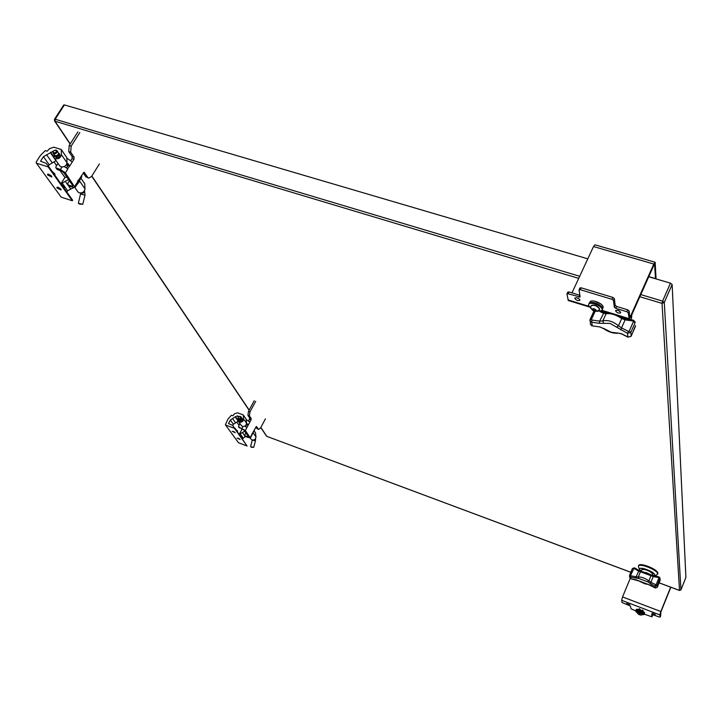 <?xml version="1.0" encoding="UTF-8"?>
<svg xmlns="http://www.w3.org/2000/svg" width="722" height="722" viewBox="0 0 722 722"><rect width="100%" height="100%" fill="white"/><g stroke="black" fill="none" stroke-linecap="round" stroke-linejoin="round"><path stroke-width="1.08" d="M60.937 189.272L61.126 189.985L57.065 188.027L56.876 187.305L60.937 189.272M57.733 187.197L60.856 189.164M51.614 176.258L51.813 177.007L47.697 175.013L47.499 174.255L51.614 176.258M48.356 174.146L51.56 176.177M59.755 165.907L61.135 166.89C64.402 167.179 66.361 165.807 67.011 162.775L66.776 157.595M54.15 154.779L54.123 157.856L55.486 158.804C58.78 159.093 60.756 157.712 61.415 154.661L61.253 149.499L53.825 147.18L49.511 148.642L47.192 151.187L45.269 150.591L40.387 155.483L36.308 161.809L36.253 162.964L61.18 197.16L72.299 200.752L48.166 166.881L36.714 163.28M58.978 153.551L59.755 154.138C60.188 156.43 59.005 157.604 56.226 157.649L55.071 156.096M77.949 191.926L79.303 192.9C82.489 193.198 84.393 191.862 84.997 188.884L84.736 183.794M48.166 166.881L48.527 166.322L46.082 163.307L40.522 161.223L43.446 156.674L53.41 151.069M72.299 200.752L72.642 200.202L48.527 166.322M66.821 192.025L67.624 190.743L73.509 187.711M36.253 162.964L61.18 197.16M46.605 154.833L52.309 162.919L56.063 160.636M52.309 162.919L49.177 164.751L43.446 156.674M48.329 166.078L49.177 164.751M59.989 170.446L64.908 177.45L66.848 177.179M54.285 162.324L56.596 165.609M75.07 187.549L65.359 172.874L60.44 169.489L55.865 167.865L57.336 169.607L61.424 170.897L63.401 172.26L72.85 185.744L72.191 186.249L68.157 184.958L69.113 186.321L75.07 187.549L77.299 183.984L77.29 182.35L79.321 179.597L79.718 181.213L76.568 185.157M68.563 179.625L65.278 181.321L70.666 188.965M67.624 190.743L62.209 183.117L65.278 181.321M62.209 183.117L61.397 184.399M77.886 180.455L77.38 183.469M64.908 177.45L60.928 183.749M58.536 153.109L58.915 153.47C59.303 155.501 58.256 156.53 55.802 156.575L54.809 155.537M55.423 155.772L56.045 156.205C57.995 156.169 58.816 155.347 58.527 153.741M79.258 203.505L82.777 204.281L84.988 195.184L80.548 194.019L78.355 203.108L79.258 203.505M78.355 203.126L79.456 204.1L82.777 204.281M53.085 153.254L55.197 155.708C57.661 155.663 58.699 154.634 58.32 152.604L56.984 150.672C57.372 152.703 56.325 153.75 53.861 153.795L53.085 153.254C52.697 151.223 53.744 150.176 56.208 150.131L56.984 150.672M55.666 150.248C56.867 151.71 56.28 152.613 53.915 152.974C52.724 151.512 53.302 150.609 55.666 150.248M54.592 173.632L52.273 171.583M52.354 171.692L54.908 174.074L54.854 175.202M51.307 175.888L48.717 174.246M54.899 174.065L54.493 174.706M63.861 186.673L61.596 184.679M61.668 184.787L64.177 187.115L64.105 188.198M60.603 188.884L58.094 187.305M64.177 187.115L63.78 187.747M256.897 428.597L258.675 429.4L256.897 428.597L255.859 427.072L256.527 426.512L258.359 429.139M245.038 435.944L245.534 436.657L250.353 437.983L245.327 430.502L238.486 426.901L243.837 429.951L248.819 437.162L244.659 435.655L245.742 432.658M246.518 423.823L245.66 426.729M254.207 400.746L248.476 411.359L247.935 415.403L249.713 418.029L248.693 420.944M258.675 429.4L260.642 427.785L265.425 418.841M251.725 435.33L255.868 427.054M246.725 424.59L248.215 425.141L247.014 427.361L246.058 427M247.935 415.403L249.424 415.953L251.202 418.579L251.021 419.924L248.215 425.141L246.536 423.282M249.424 415.953L249.965 411.91L248.476 411.359M255.696 401.288L249.965 411.91M253.395 432.307L252.817 432.433M238.486 426.901L239.839 423.408M246.265 420.412L246.202 419.717M245.327 430.502L247.014 427.361L244.731 426.17M245.534 436.657L244.659 435.655M246.563 419.852L249.902 422.009M240.101 439.481L237.069 438.092L240.101 439.481M238.269 438.263L239.361 438.841M235.237 432.686L232.168 431.287L235.237 432.686M233.35 431.44L234.533 432.063M241.301 425.502L242.384 426.341C244.83 426.675 246.211 425.646 246.536 423.245L246.085 419.103M238.242 418.886L238.395 421.341L239.46 422.144C241.915 422.487 243.305 421.449 243.63 419.04L243.233 414.915L237.583 412.803L234.451 413.823L232.872 415.782L231.401 415.231L228.035 418.977L225.39 424.807L238.54 442.785L247.059 446.006L234.47 428.336L225.751 425.068M241.708 418.056L242.366 418.561C242.818 420.412 242.005 421.305 239.939 421.251L239 419.915L239.866 421.224M250.119 438.11L251.897 439.96C254.297 440.294 255.651 439.283 255.958 436.918L255.507 432.839M234.47 428.336L232.719 425.411L228.468 423.561L230.381 420.033L235.462 416.702L237.457 415.89L238.955 416.441M247.059 446.006L234.704 427.902M242.502 438.859L245.309 436.521M225.39 424.807L238.54 442.785M232.628 418.67L235.598 422.866L238.278 421.161M235.598 422.866L233.359 424.229L230.381 420.033M232.719 425.411L233.359 424.229M241.401 428.669L241.906 429.391L243.224 429.437M237.033 422.451L238.91 425.123M253.133 432.433L251.59 435.673M244.749 431.251L242.384 432.496L245.227 436.53M243.034 437.857L240.182 433.832L242.384 432.496M240.182 433.832L239.641 434.834M252.177 433.426L251.969 434.066M241.906 429.391L239.253 434.301M241.717 418.065L241.888 418.264C242.285 419.888 241.572 420.682 239.749 420.628L239.135 420.177M239.731 420.258L241.771 418.859M251.382 446.981L253.72 447.261L255.453 440.835L252.312 440.077L250.579 446.44L251.382 446.981M250.606 446.53L251.473 447.333L253.666 447.324M238.134 418.733L239.433 420.186C241.256 420.231 241.969 419.446 241.581 417.812L240.895 416.82C241.283 418.453 240.57 419.238 238.747 419.193L238.134 418.733C237.737 417.099 238.45 416.305 240.282 416.35L240.895 416.82M239.957 416.531C240.931 417.74 240.543 418.444 238.811 418.652C237.845 417.442 238.224 416.738 239.957 416.531M237.303 430.691L235.832 429.491M235.913 429.599L237.565 431.052L237.294 431.539M242.15 437.505L240.697 436.323M240.778 436.431L242.402 437.857L242.141 438.353M652.742 573.828L652.643 574.441M641.533 570.299L641.957 569.351C646.208 569.432 649.827 570.976 652.823 573.981L652.453 574.929M640.983 571.174L639.638 569.351C638.789 565.831 654.746 571.752 654.737 574.965L653.807 575.894M654.069 575.822L656.74 574.892L657.598 573.8C657.706 570.055 639.295 562.727 638.447 566.156L638.555 567.203M657.543 574.243L657.859 573.151C657.977 569.405 639.566 562.077 638.708 565.516L638.699 565.543M641.732 569.811L642.093 569.315M653.482 575.876L650.991 574.929M638.979 570.452L634.566 567.844L633.934 568.404L638.501 571.057L650.991 575.714L650.811 574.73L645.973 572.456M633.934 568.404L630.586 575.317L630.757 577.167L638.808 578.484L638.302 576.968L640.432 571.788L641.271 571.21L639.078 570.506M650.811 574.73L641.271 571.21M635.911 578.169L636.127 576.806L638.302 576.968C641.75 576.95 645.269 578.268 648.861 580.912L650.991 575.714L653.257 576.553L653.536 575.831L658.699 576.878M658.554 577.564L658.735 576.833L660.016 578.132L659.042 576.905L658.635 577.591L653.257 576.553L650.901 582.329L648.861 580.912L647.616 581.779L650.414 583.593L650.901 582.329L656.072 584.856L658.852 578.042L659.926 578.782L660.088 580.425L660.016 578.187M638.808 578.484L647.616 581.779M655.224 587.916L650.693 585.271M650.603 585.217L648.365 584.486C645.233 583.566 647.715 585.389 638.889 580.957L638.717 580.777M647.923 584.324L636.226 579.82M639.16 581.039L631.073 578.818M630.414 319.801L631.443 318.564L631.407 315.649M631.488 318.465L631.804 314.756M624.747 317.815L624.584 318.826M627.445 318.646L627.427 319.368M605.469 312.942L605.117 311.796M603.583 323.185L602.825 320.938L599.639 321.128L591.859 320.026L591.715 322.229L599.35 323.312L609.991 323.384L627.526 333.356L627.923 336.975L621.236 333.6L611.137 332.219L603.637 328.375M600.018 311.606L603.267 313.14L606.092 313.736L606.886 313.041L604.179 312.662M616.624 327.237L618.474 325.775L621.714 318.537L625.117 319.855L621.525 327.905L618.474 325.775C613.041 321.38 607.825 319.765 602.825 320.938L606.092 313.736C610.839 313.149 616.047 314.747 621.714 318.537L621.073 317.31M621.624 317.4L625.514 319.043L633.248 320.126L635.179 321.967L633.248 320.126L632.986 320.965L625.117 319.855L625.595 319.25M617.319 332.905L618.438 333.176C613.619 333.618 608.754 332.156 603.854 328.79L600.126 327.003M604.368 328.871L599.865 326.949L592.491 325.893M599.35 323.312L599.639 321.128L604.061 312.455L601.372 311.191M579.883 299.964L579.847 300.325C578.006 301.038 576.337 300.406 574.829 298.421L574.874 298.06C576.707 297.347 578.385 297.978 579.883 299.964M579.062 298.836L576.517 297.69M620.739 312.455L620.694 312.779C618.79 313.528 617.075 312.897 615.577 310.875L615.622 310.55C617.536 309.81 619.241 310.442 620.739 312.455M619.909 311.299L617.247 310.144M655.522 278.764L654.592 264.676L653.879 265.209L630.793 317.03L629.169 319.169L628.293 312.861L626.831 311.714L615.776 308.339L614.305 307.202L613.483 300.46L612.003 299.305L580.308 289.702L579.062 290.027L580.136 296.986L568.151 293.818L569.017 291.959L567.826 292.076L567.095 293.8M571.968 292.861L593.52 246.545L594.982 244.821L655.152 262.257L656.063 278.918M589.233 306.922L568.322 300.505L566.941 294.134L568.151 293.818M628.293 312.861L629.133 310.965L629.728 316.696L630.685 315.92L653.798 264.053L655.152 262.257M579.919 295.28L569.017 291.959M629.133 310.965L627.671 309.819L616.624 306.453L615.162 305.316L614.35 298.565L612.87 297.41L581.183 287.825L579.956 287.952L579.215 289.693M594.675 301.146L600.605 303.781M655.251 614.494L652.056 613.204L655.251 614.494M639.096 609.377L642.697 610.911M629.81 604.774L626.651 603.493L629.81 604.774M630.207 578.457L622.544 596.941L660.838 611.525L670.657 587.167M660.838 611.525L659.908 614.9L660.134 617.075L660.639 615.848L660.883 611.949L670.837 587.239M622.544 596.941L621.66 600.307L622.057 602.518L629.656 605.677L630.541 606.272L630.956 608.781L635.667 610.839M652.453 615.64L652.336 614.35M651.975 616.832L652.48 615.586L651.966 616.868L651.677 614.314L659.312 617.012L660.134 617.102L660.639 615.812M644.232 614.115L651.966 616.868M643.067 610.505L642.445 610.487M639.584 609.26L639.132 608.817M641.948 614.702L644.042 614.575L644.34 613.709C641.696 611.119 638.88 609.973 635.901 610.28L635.604 611.146L636.994 612.581M644.042 614.575L644.069 614.386C641.416 611.796 638.6 610.65 635.622 610.947M644.529 613.014L644.656 612.698C642.066 610.153 639.304 609.034 636.389 609.332L636.073 610.099M602.076 310.442L602.635 308.583C602.446 304.684 590.289 300.099 589.107 303.475L589.089 303.529M596.977 311.381L602.049 310.496L602.175 309.603C601.986 305.704 589.829 301.119 588.647 304.485L588.529 305.415L591.309 308.863M602.653 308.817L603.168 307.076C602.987 303.24 591.074 298.755 589.919 302.067L589.892 302.121M638.221 614.088L639.15 613.908L640.252 614.873L638.356 613.754M637.364 611.606L642.372 613.736M639.178 613.926L640.396 614.747L639.295 614.684L639.493 614.106M592.726 309.792L592.582 308.79L594.143 308.772L595.858 309.792L596.002 310.803L594.441 310.812L592.726 309.792L593.186 308.781M591.959 305.171C595.045 304.883 597.509 305.975 599.35 308.456M594.107 308.772L595.136 309.368M594.441 310.812L595.099 309.368M85.873 176.809L88.698 178.135L85.873 176.809L83.22 172.91M66.848 163.822L67.778 165.356L66.415 168.036M77.877 131.9L69.195 145.537L68.743 151.602L72.173 156.647L72.029 158.65L70.864 160.483M88.698 178.135L91.559 176.466L99.383 163.948M78.77 179.625L79.655 180.238L81.848 176.746L81.568 175.536L84.203 172.332L87.786 177.413M67.778 165.356L69.727 165.97L67.489 168.686M68.743 151.602L70.702 152.207L74.131 157.252L73.978 159.255L69.727 165.97L67.011 162.919M70.702 152.207L71.153 146.142L69.195 145.537M79.844 132.487L71.153 146.142M68.157 184.958L67.724 183.451L69.393 180.807M55.865 167.865L55.91 166.674L58.004 163.398M66.911 159.309L67.39 158.551L66.884 158.389M65.359 172.874L67.922 168.822L64.222 166.583M69.113 186.321L67.678 184.624M67.39 158.551L72.281 161.936M79.655 180.238L77.949 180.374M640.793 294.594L662.588 301.119L670.467 283.159L648.735 276.761M587.798 258.837L64.429 104.898L55.161 119.229L579.676 276.291M685.9 577.41L672.128 284.495L664.276 302.455L680.936 589.838L685.873 577.492M63.861 105.448L64.429 104.898M670.467 283.159L672.128 284.495M66.857 157.721L61.28 149.58M61.415 154.661L67.011 162.775M53.69 156.62L50.603 152.207M56.009 160.717L50.341 152.613M79.718 181.213L84.997 188.884M84.826 183.911L80.918 178.226M80.909 193.027L81.342 193.234C83.355 193.352 84.411 192.485 84.519 190.662M248.115 437.099L248.431 436.512M238.865 427.189L239.379 427.92M249.532 419.374L251.021 419.924M249.713 418.029L251.202 418.579M250.245 437.541L251.915 434.427M253.088 432.225L254.758 429.121M241.978 428.354L242.989 426.485M246.545 423.85L247.456 423.868M246.157 419.202L243.26 414.979M243.63 419.04L246.536 423.245M237.457 415.89L238.242 417.027M237.998 420.339L235.462 416.702M238.233 421.233L235.291 417.018M253.178 432.884L255.958 436.918M255.57 432.938L254.162 430.881M254.306 439.743L254.92 439.319M650.82 574.73L658.978 576.941M660.016 578.132L657.155 585.596L655.233 586.381L655.522 585.019M650.414 583.593L654.944 586.237L655.414 587.997L657.318 587.221L660.052 580.506M632.463 568.44L634.485 567.844M629.774 577.618L631.037 578.873L629.783 577.663L629.53 576.021L629.62 575.235L630.586 575.317M636.145 579.802L631.01 578.809L630.757 577.167L629.53 576.021L632.418 568.485L633.384 568.566M630.866 575.786L636.127 576.806L639.042 570.443L634.566 567.844L632.418 568.485L629.647 575.19M658.635 577.591L658.852 578.042M656.072 584.856L657.155 585.596L657.282 587.311M591.814 325.775L590.479 324.358L591.814 325.775M591.859 320.026L591.444 319.395L595.145 311.281M599.865 326.949L592.275 325.866L591.715 322.229L589.919 320.712L590.073 319.512L591.444 319.395M590.47 324.295L590.073 319.512L594.007 310.92M632.986 320.965L635.044 322.86L630.829 332.364L631.208 335.992L635.261 326.822M590.208 319.377L594.062 310.938M633.42 321.597L629.196 331.1L628.375 331.353L621.525 327.905L620.812 329.972M628.293 337.138L631.01 336.326M629.196 331.1L630.829 332.364L627.526 333.356L628.375 331.353M628.889 318.582L602.103 310.37M588.836 306.299L567.97 299.901M629.611 315.595L630.685 315.92M648.807 276.589L655.522 278.566M593.52 246.545L653.798 264.053M627.671 309.819L626.831 311.714M579.793 295.244L578.927 297.103M580.308 289.702L581.183 287.825M612.003 299.305L612.87 297.41M613.483 300.46L614.35 298.565M615.162 305.316L614.305 307.202M616.624 306.453L615.776 308.339M621.66 600.307L659.908 614.9M637.057 611.904L642.318 614.223M639.232 614.657L638.022 613.835L639.123 613.899M599.585 309.097L599.477 309.729C595.451 312.355 592.545 311.615 590.758 307.491L590.912 305.893C594.053 304.576 596.941 305.641 599.585 309.097M594.188 308.808L596.201 310.379L594.486 310.812M594.386 310.785L592.383 309.206L594.089 308.772M590.858 306.426L590.912 305.893C594.188 304.305 597.085 305.325 599.612 308.953L599.477 309.729M83.806 172.359L84.51 172.576M72.191 186.249L72.669 185.491M56.352 168.199L57.336 169.607M72.029 158.65L73.978 159.255M72.173 156.647L74.131 157.252M74.781 186.357L77.29 182.35M79.068 179.534L81.568 175.536M60.44 169.489L61.993 167.044M67.462 164.228L68.482 163.903M659.123 582.816L679.501 590.416L662.029 303.375L639.845 296.724M578.71 278.376L55.025 121.233L70.251 143.877M91.847 176.015L249.171 410.069M260.841 427.433L266.842 436.368L630.847 572.257M680.891 589.919L679.573 590.443M267.068 436.449L630.838 572.302M664.276 302.455L662.588 301.119L662.029 303.375L664.276 302.455M54.601 119.762L55.025 121.233L55.161 119.229L54.493 119.274L54.529 120.89L70.124 144.075M59.782 165.943L54.123 157.856M77.976 191.962L74.962 187.657M66.839 157.64L61.253 149.499M84.799 183.839L80.936 178.199M80.638 193.054L80.548 194.019M58.915 153.47L60.025 155.077M66.541 164.508L67.66 166.123M77.741 180.708L78.373 181.619M55.025 156.042L56.126 157.622M84.546 190.599L84.988 195.184M250.353 437.983L251.834 435.231M241.319 425.538L238.395 421.341M246.13 419.139L243.233 414.915M255.552 432.884L254.171 430.863M241.888 418.264L242.628 419.329M246.283 424.617L246.626 425.114M255.597 438.507L255.453 440.835M638.447 566.156L638.708 565.516M639.755 569.73L638.528 567.149M660.17 579.784L657.318 587.266L655.441 588.06L648.365 584.486M641.154 571.201L641.867 569.468M652.237 575.434L652.787 574.098M605.46 312.942L604.801 311.696M621.615 317.391L620.216 316.426M608.429 312.807L606.886 313.041M618.438 333.176L621.335 333.808L628.023 337.174L631.181 336.163L635.541 325.64M601.859 310.794L629.169 319.169M567.826 292.076L566.96 293.935M579.956 287.952L579.089 289.829M644.322 613.637L644.638 612.879M589.107 303.475L588.647 304.485M589.495 302.978L589.919 302.067M642.445 614.106C641.443 615.794 639.62 615.297 637.003 612.617L637.066 611.787C638.447 611.263 640.252 611.958 642.481 613.871L642.445 614.106M639.484 609.494L639.746 608.845M642.345 610.713L642.616 610.072M685.891 577.456L680.927 589.883L679.519 590.479L659.105 582.853M91.73 176.204L249.09 410.222M260.759 427.577L266.472 436.079M63.762 104.952L54.493 119.274"/></g></svg>
